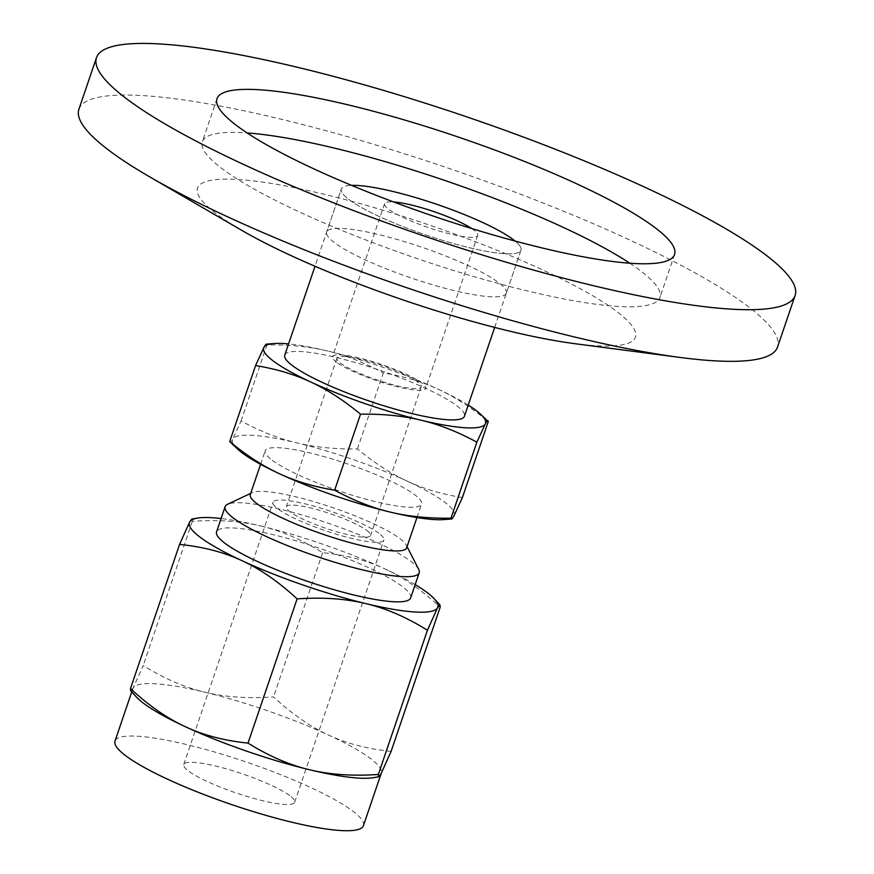 <?xml version="1.0" encoding="UTF-8"?>
<svg xmlns="http://www.w3.org/2000/svg" width="874" height="874" viewBox="0 0 874 874"><rect width="100%" height="100%" fill="white"/><g stroke="black" fill="none" stroke-linecap="round" stroke-linejoin="round"><path stroke-width="0.66" stroke-dasharray="4.37 3.28" d="M506.33 293.183A94.895 16.267 18.8 0 0 468.235 265.598A94.895 16.267 18.8 0 0 377.36 234.265A94.895 16.267 18.8 0 0 326.668 232.025A94.895 16.267 18.8 0 0 411.25 278.008A94.895 16.267 18.8 0 0 506.33 293.183L520.98 250.172A94.895 16.267 -161.2 0 0 515.092 241.049A94.895 16.267 -161.2 0 1 520.98 250.172A94.895 16.267 -161.2 0 1 425.9 234.986A94.895 16.267 -161.2 0 1 341.308 189.002A94.895 16.267 -161.2 0 1 351.534 185.375A94.895 16.267 -161.2 0 0 341.308 189.002L315.011 266.264M78.9 109.272A368.992 63.278 -161.2 0 1 276.02 117.99A368.992 63.278 -161.2 0 1 629.389 239.837A368.992 63.278 -161.2 0 1 777.521 347.109M241.727 230.321A231.282 39.658 -161.2 0 1 258.638 181.584A231.282 39.658 -161.2 0 1 542.59 269.902A231.282 39.658 -161.2 0 1 574.666 343.657M629.815 263.216A241.694 41.439 -161.2 0 1 659.936 297.477A241.694 41.439 -161.2 0 1 530.824 291.763A241.694 41.439 -161.2 0 1 299.378 211.956A241.694 41.439 -161.2 0 1 202.342 141.697A241.694 41.439 -161.2 0 1 247.113 132.935M191.854 519.058L192.324 521.33C218.15 519.571 241.104 521.166 261.206 526.082A131.22 22.495 18.8 0 0 221.089 518.533M261.206 526.082C281.362 530.857 301.836 539.728 322.637 552.707C346.18 555.077 367.014 560.518 385.139 569.007A131.22 22.495 18.8 0 0 261.206 526.082M415.172 584.597A131.22 22.495 18.8 0 0 385.139 569.007C403.318 577.332 421.672 590.059 440.19 607.168M391.104 751.389C367.561 749.007 346.727 743.577 328.602 735.089C310.423 726.753 292.069 714.025 273.54 696.917C247.724 698.676 224.771 697.091 204.669 692.164C184.512 687.401 164.039 678.53 143.227 665.551L133.132 688.024L130.696 690.821M322.637 552.707L273.54 696.917M192.324 521.33L143.227 665.551M410.649 597.892A102.509 17.578 18.8 0 0 319.261 548.216A102.509 17.578 18.8 0 0 216.555 531.829M136.442 697.037A131.22 22.495 -161.2 0 1 132.848 688.657A131.22 22.495 -161.2 0 1 133.132 688.024A131.22 22.495 -161.2 0 1 204.669 692.164A131.22 22.495 -161.2 0 1 328.602 735.089A131.22 22.495 -161.2 0 1 381.283 773.228A131.22 22.495 -161.2 0 1 380.998 773.861A131.22 22.495 -161.2 0 1 373.318 777.685M418.701 569.367A102.509 17.578 18.8 0 0 327.826 523.089A102.509 17.578 18.8 0 0 227.579 504.298M363.42 825.668A131.22 22.495 18.8 0 0 246.457 762.084A131.22 22.495 18.8 0 0 114.997 741.097M406.672 547.769A82.593 14.159 18.8 0 0 406.268 545.037A82.593 14.159 18.8 0 0 333.049 507.75A82.593 14.159 18.8 0 0 252.28 492.608A82.593 14.159 18.8 0 0 250.292 494.542M289.589 795.515A58.58 10.04 18.8 0 0 228.813 769.557A58.58 10.04 18.8 0 0 183.758 764.51A58.58 10.04 18.8 0 0 235.969 792.893A58.58 10.04 18.8 0 0 294.658 802.266A58.58 10.04 18.8 0 0 289.589 795.515M272.317 460.347A82.593 14.159 18.8 0 0 358.012 496.945A82.593 14.159 18.8 0 0 421.552 504.069A82.593 14.159 18.8 0 0 347.928 464.039A82.593 14.159 18.8 0 0 265.172 450.831A82.593 14.159 18.8 0 0 272.317 460.347M378.857 533.282A58.58 10.04 18.8 0 0 318.092 507.324A58.58 10.04 18.8 0 0 273.027 502.277A58.58 10.04 18.8 0 0 325.248 530.66A58.58 10.04 18.8 0 0 383.937 540.034A58.58 10.04 18.8 0 0 378.857 533.282M238.056 449.52A117.16 20.091 -161.2 0 1 232.703 439.13A117.16 20.091 -161.2 0 1 296.57 442.823A117.16 20.091 -161.2 0 1 407.229 481.148A117.16 20.091 -161.2 0 1 454.01 515.769A117.16 20.091 -161.2 0 1 443.828 519.571M366.774 530.376A44.519 7.637 -161.2 0 1 370.62 535.5A44.519 7.637 -161.2 0 1 326.024 528.377A44.519 7.637 -161.2 0 1 286.333 506.811A44.519 7.637 -161.2 0 1 320.583 510.645A44.519 7.637 -161.2 0 1 366.774 530.376M462.39 497.579C441.807 494.192 423.42 488.719 407.229 481.148C391.006 473.697 374.4 462.958 357.433 448.952C334.808 449.247 314.531 447.215 296.57 442.823C278.588 438.562 260.091 431.264 241.082 420.94L232.703 439.13C230.922 442.364 229.917 443.173 229.687 441.556M417.357 381.774A44.519 7.637 18.8 0 0 371.166 362.044A44.519 7.637 18.8 0 0 336.927 358.209A44.519 7.637 18.8 0 0 376.607 379.786A44.519 7.637 18.8 0 0 421.213 386.898A44.519 7.637 18.8 0 0 417.357 381.774M357.433 448.952L383.315 372.936C403.897 376.323 422.284 381.796 438.475 389.367C454.709 396.818 471.304 407.557 488.271 421.563M241.082 420.94L266.963 344.924C289.578 344.618 309.866 346.661 327.816 351.042C345.809 355.314 364.305 362.612 383.315 372.936M266.439 344.116L266.963 344.924M336.741 362.371A49.206 8.434 -161.2 0 1 332.491 356.701A49.206 8.434 -161.2 0 1 381.785 364.567A49.206 8.434 -161.2 0 1 425.649 388.417A49.206 8.434 -161.2 0 1 387.794 384.167A49.206 8.434 -161.2 0 1 336.741 362.371M468.235 405.099A117.16 20.091 18.8 0 0 438.475 389.367A117.16 20.091 18.8 0 0 327.816 351.042A117.16 20.091 18.8 0 0 288.562 343.93M471.654 228.518A49.206 8.434 -161.2 0 1 477.717 235.445A49.206 8.434 -161.2 0 1 439.873 231.206A49.206 8.434 -161.2 0 1 388.821 209.399A49.206 8.434 -161.2 0 1 384.56 203.729A49.206 8.434 -161.2 0 1 393.595 201.938M284.771 355.084A94.895 16.267 -161.2 0 1 379.851 370.259A94.895 16.267 -161.2 0 1 464.433 416.253M494.673 327.422L520.98 250.172A94.895 16.267 -161.2 0 1 447.98 241.989A94.895 16.267 -161.2 0 1 349.524 199.938A94.895 16.267 -161.2 0 1 341.308 189.002L326.668 232.025M216.992 98.686L202.342 141.697M674.586 254.454L659.936 297.477M131.734 691.946L132.848 688.657M252.28 492.608L250.696 493.362M406.268 545.037L407.066 546.6M416.953 517.55L421.552 504.069M260.583 464.323L265.172 450.831M294.658 802.266L383.937 540.034M183.758 764.51L273.027 502.277M336.927 358.209L286.333 506.811M421.213 386.898L370.62 535.5M384.56 203.729L332.491 356.701M477.717 235.445L425.649 388.417"/><path stroke-width="1.31" d="M482.874 222.586A94.895 16.267 -161.2 0 1 515.092 241.049A94.895 16.267 -161.2 0 0 436.388 204.188A94.895 16.267 -161.2 0 0 351.534 185.375A94.895 16.267 -161.2 0 1 482.874 222.586M795.1 295.488L777.521 347.109A368.992 63.278 -161.2 0 1 680.551 357.51A368.992 63.278 -161.2 0 1 227.043 216.544A368.992 63.278 -161.2 0 1 149.388 176.69A368.992 63.278 -161.2 0 1 78.9 109.272L96.479 57.651A368.992 63.278 -161.2 0 1 293.598 66.369A368.992 63.278 -161.2 0 1 646.957 188.216A368.992 63.278 -161.2 0 1 795.1 295.488A368.992 63.278 -161.2 0 1 597.98 286.77A368.992 63.278 -161.2 0 1 244.611 164.924A368.992 63.278 -161.2 0 1 96.479 57.651M680.551 357.51L574.666 343.657A231.282 39.658 -161.2 0 1 290.408 255.306A231.282 39.658 -161.2 0 1 241.727 230.321L149.388 176.69M247.113 132.935A241.694 41.439 -161.2 0 1 562.911 227.218A241.694 41.439 -161.2 0 1 629.815 263.216M314.017 168.933A241.694 41.439 -161.2 0 1 216.992 98.686A241.694 41.439 -161.2 0 1 346.104 104.388A241.694 41.439 -161.2 0 1 577.55 184.206A241.694 41.439 -161.2 0 1 674.586 254.454A241.694 41.439 -161.2 0 1 545.474 248.751A241.694 41.439 -161.2 0 1 314.017 168.933M427.441 630.252C406.628 617.273 386.155 608.402 365.998 603.639A131.22 22.495 18.8 0 0 437.535 607.78L427.441 630.252L378.344 774.473L378.813 776.746L380.998 773.861L391.104 751.389L440.19 607.168L439.972 604.983L437.535 607.78A131.22 22.495 18.8 0 0 434.225 598.756A131.22 22.495 18.8 0 0 415.172 584.597M297.116 598.876C278.598 581.767 260.244 569.05 242.065 560.715A131.22 22.495 18.8 0 0 365.998 603.639C345.896 598.712 322.943 597.128 297.116 598.876L248.019 743.097C268.831 756.076 289.305 764.947 309.462 769.721C329.564 774.637 352.517 776.221 378.344 774.473M242.065 560.715C223.941 552.226 203.107 546.796 179.563 544.415L189.669 521.942A131.22 22.495 18.8 0 0 242.065 560.715M189.669 521.942L191.854 519.058L197.349 518.118A131.22 22.495 18.8 0 0 189.669 521.942M221.089 518.533A131.22 22.495 18.8 0 0 197.349 518.118M179.563 544.415L130.466 688.636C148.995 705.744 167.349 718.461 185.528 726.797C203.653 735.285 224.487 740.715 248.019 743.097M378.813 776.746L373.318 777.685A131.22 22.495 -161.2 0 1 309.462 769.721A131.22 22.495 -161.2 0 1 185.528 726.797A131.22 22.495 -161.2 0 1 144.21 703.767A131.22 22.495 -161.2 0 1 136.442 697.037L130.696 690.821L130.466 688.636M250.696 493.362L227.579 504.298A102.509 17.578 18.8 0 0 225.11 506.691L216.555 531.829A102.509 17.578 18.8 0 0 225.437 543.628A102.509 17.578 18.8 0 0 331.792 589.054A102.509 17.578 18.8 0 0 410.649 597.892L419.203 572.765A102.509 17.578 18.8 0 0 418.701 569.367L407.066 546.6M225.11 506.691A102.509 17.578 18.8 0 0 233.992 518.5A102.509 17.578 18.8 0 0 340.347 563.927A102.509 17.578 18.8 0 0 419.203 572.765M131.734 691.946L114.997 741.097A131.22 22.495 18.8 0 0 126.359 756.218A131.22 22.495 18.8 0 0 262.484 814.36A131.22 22.495 18.8 0 0 363.42 825.668L381.173 773.545M260.583 464.323L250.292 494.542A82.593 14.159 18.8 0 0 257.437 504.047A82.593 14.159 18.8 0 0 343.132 540.656A82.593 14.159 18.8 0 0 406.672 547.769L416.953 517.55M443.828 519.571A117.16 20.091 -161.2 0 1 390.143 512.066A117.16 20.091 -161.2 0 1 279.483 473.752A117.16 20.091 -161.2 0 1 238.056 449.52L229.687 441.556C246.654 455.562 263.26 466.301 279.483 473.752C295.674 481.312 314.061 486.796 334.655 490.183C353.653 500.507 372.149 507.794 390.143 512.066C408.092 516.458 428.38 518.49 451.006 518.195L451.519 519.003L443.828 519.571M488.271 421.563C488.042 419.935 487.037 420.744 485.256 423.988L476.876 442.178L451.006 518.195C451.235 519.822 452.24 519.014 454.01 515.769L462.39 497.579L488.271 421.563L479.913 413.599A117.16 20.091 18.8 0 0 468.235 405.099M476.876 442.178C457.878 431.854 439.382 424.556 421.388 420.285C403.438 415.904 383.151 413.861 360.525 414.167C343.558 400.15 326.963 389.422 310.729 381.971C294.538 374.4 276.151 368.926 255.569 365.54L263.948 347.349C265.729 344.105 266.734 343.296 266.963 344.924M334.655 490.183L360.525 414.167M229.687 441.556L255.569 365.54M288.562 343.93A117.16 20.091 18.8 0 0 274.13 343.548A117.16 20.091 18.8 0 0 263.948 347.349A117.16 20.091 18.8 0 0 310.729 381.971A117.16 20.091 18.8 0 0 421.388 420.285A117.16 20.091 18.8 0 0 485.256 423.988A117.16 20.091 18.8 0 0 479.913 413.599M393.595 201.938A49.206 8.434 -161.2 0 1 471.654 228.518M494.673 327.422L464.433 416.253A94.895 16.267 -161.2 0 1 391.443 408.071A94.895 16.267 -161.2 0 1 292.987 366.02A94.895 16.267 -161.2 0 1 284.771 355.084L315.011 266.264M434.225 598.756L439.972 604.983M274.13 343.548L266.439 344.116"/></g></svg>
